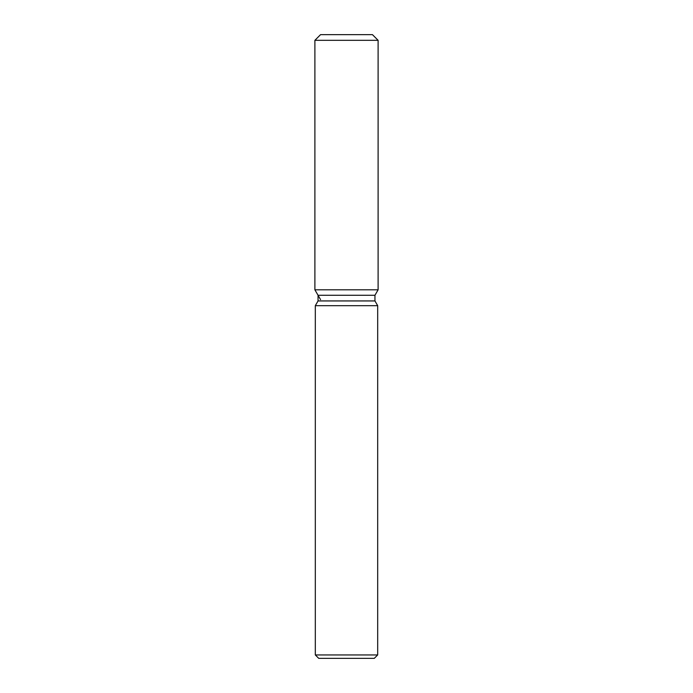 <?xml version="1.0" encoding="UTF-8"?>
<svg xmlns="http://www.w3.org/2000/svg" width="693" height="693" viewBox="0 0 693 693"><rect width="100%" height="100%" fill="white"/><g stroke="black" fill="none" stroke-linecap="round" stroke-linejoin="round"><path stroke-width="1.04" d="M372.444 34.65L320.556 34.65L372.444 34.65L378.109 40.324L378.109 289.804L346.5 289.804L378.109 289.804L374.948 295.279L374.948 300.935L377.685 305.674L377.685 654.946L315.315 654.946L318.719 658.35L374.281 658.35L377.685 654.946M374.948 300.935L318.052 300.935L318.052 295.279L374.948 295.279L378.109 289.804M318.052 300.935L315.315 305.674L377.685 305.674M320.556 34.65L314.891 40.324L314.891 289.804L346.5 289.804L314.891 289.804L318.052 295.279M314.891 40.324L378.109 40.324M315.315 305.674L315.315 654.946M320.556 299.619L314.891 289.804"/></g></svg>
